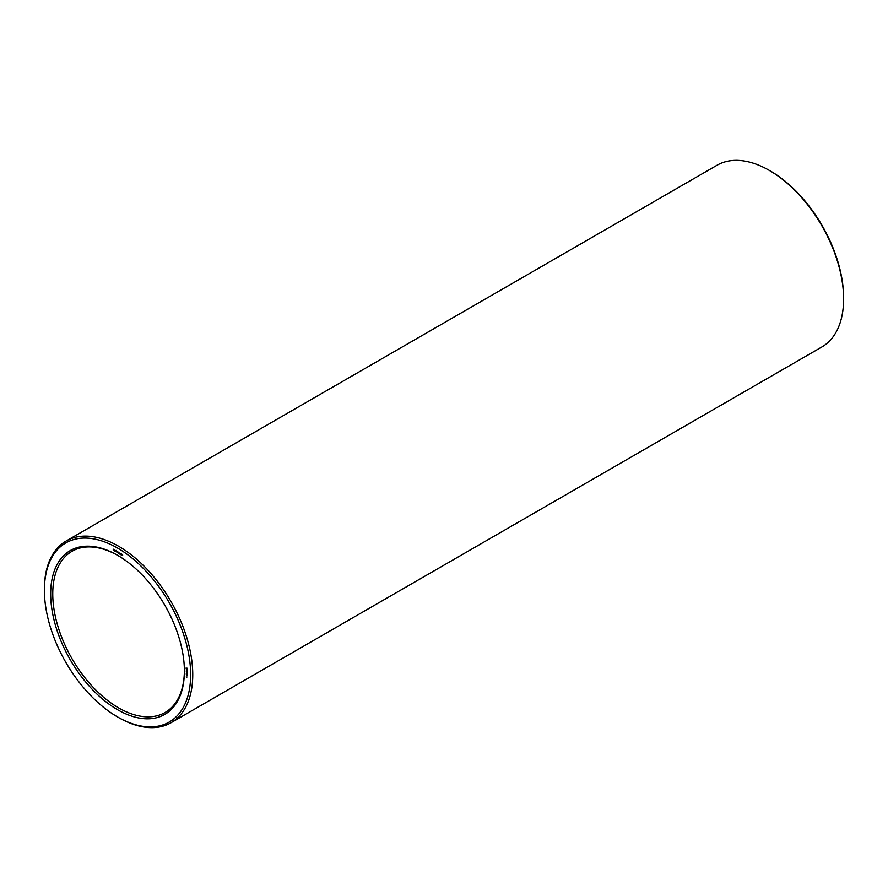 <?xml version="1.0" encoding="UTF-8"?>
<svg xmlns="http://www.w3.org/2000/svg" width="888" height="888" viewBox="0 0 888 888"><rect width="100%" height="100%" fill="white"/><g stroke="black" fill="none" stroke-linecap="round" stroke-linejoin="round"><path stroke-width="1.33" d="M117.527 716.927L118.57 717.526A104.895 60.562 -120 0 0 171.018 722.732L821.877 346.964A104.895 60.562 -120 0 0 843.6 298.945L843.6 297.735A103.419 59.707 -120 0 0 770.473 171.073L769.43 170.463A104.895 60.562 -120 0 0 716.982 165.268L66.123 541.036A104.895 60.562 -120 0 0 44.4 589.055L44.4 590.265A103.419 59.707 -120 0 0 117.527 716.927A103.419 59.707 -120 0 0 190.654 674.702A103.419 59.707 -120 0 0 117.527 548.04A103.419 59.707 -120 0 0 44.4 590.265M843.6 298.945A104.895 60.562 -120 0 0 769.43 170.474A104.895 60.562 -120 0 0 769.43 170.463M118.06 555.588A93.073 53.735 -120 0 0 72.039 551.27A93.073 53.735 -120 0 0 72.039 658.752A93.073 53.735 -120 0 0 165.113 712.487A93.073 53.735 -120 0 0 184.393 670.484M171.018 722.732A104.895 60.562 -120 0 0 187.102 638.672A104.895 60.562 -120 0 0 118.57 546.231A104.895 60.562 -120 0 0 66.123 541.036M117.527 555.278L117.527 555.278A94.561 54.59 -120 0 0 50.672 593.883A94.561 54.59 -120 0 0 117.527 709.69A94.561 54.59 -120 0 0 184.393 671.084A94.561 54.59 -120 0 0 117.527 555.278L117.527 555.278M186.791 677.311L186.225 676.922L186.791 677.311M187.179 675.89L186.314 674.847L187.179 675.89M187.179 674.991L186.314 674.492L187.179 674.991M187.179 674.702L186.314 673.659L187.179 674.702M186.647 673.126L187.179 673.826L186.924 672.971M187.179 672.172L186.314 671.683L187.179 672.172M187.079 671.206L186.314 671.095L187.124 671.95L187.079 671.206M187.057 670.307L186.314 670.129L187.068 671.006L187.057 670.307M187.468 668.908L186.014 668.076L186.746 669.707L187.468 668.908M122.688 555.022L122.133 554.445L122.655 555.455L122.022 555.366L122 554.301L122.688 555.022M121.689 554.068L121.689 555.233L120.935 554.467L121.689 554.068M120.768 553.535L120.768 554.7L120.091 553.368L119.958 554.234L119.958 553.069L120.635 554.401L120.768 553.535M119.314 553.069L118.759 552.503L119.281 553.513L118.648 553.413L118.626 552.347L119.314 553.069M118.326 552.125L118.326 553.291L117.571 552.514L118.326 552.125M117.383 551.57L117.383 552.747L116.539 551.115L117.383 551.57M115.928 551.615L115.351 550.593L115.951 551.526M114.863 550.926L114.73 550.049L114.863 550.926M115.407 550.815L114.83 551.237M114.397 550.138L113.908 549.75L113.775 550.616L113.808 549.605L114.397 550.138M113.287 550.027L113.165 549.139L113.287 550.027M113.842 549.916L113.253 550.327M186.169 668.875L186.946 668.065M186.469 668.342L187.424 668.864M121.556 555.011L121.134 554.412L121.689 554.933M118.182 553.069L117.76 552.469L118.326 552.991M117.238 552.525L116.772 551.903L117.383 552.447M117.283 551.603L116.717 552.025M115.729 550.604L115.784 551.548L116.028 550.349M770.473 171.073L769.43 170.474"/></g></svg>
